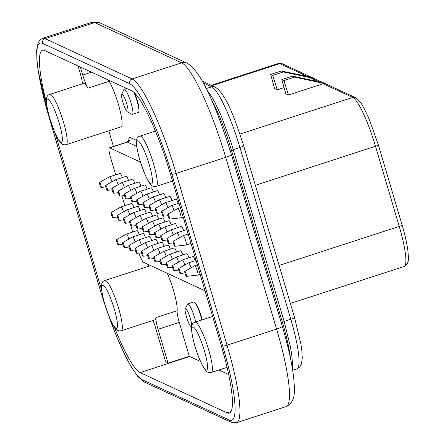 <?xml version="1.0" encoding="UTF-8"?>
<svg xmlns="http://www.w3.org/2000/svg" width="445" height="445" viewBox="0 0 445 445"><rect width="100%" height="100%" fill="white"/><g stroke="black" fill="none" stroke-linecap="round" stroke-linejoin="round"><path stroke-width="0.67" d="M166.18 256.331A4.906 0.823 -108 0 0 163.699 251.347A4.906 0.823 -108 0 0 163.677 251.358L153.77 256.96A2.642 0.445 72 0 1 155.144 259.719A2.642 0.445 72 0 1 155.4 261.983A2.642 0.445 72 0 1 154.053 259.213A2.642 0.445 72 0 1 153.77 256.96M176.543 252.07A4.906 0.823 -108 0 0 174.318 247.898L163.699 251.347M124.372 187.573A4.906 0.823 -108 0 0 121.891 182.589A4.906 0.823 -108 0 0 121.869 182.6L111.962 188.202A2.642 0.445 72 0 1 113.336 190.961A2.642 0.445 72 0 1 113.592 193.225A2.642 0.445 72 0 1 112.246 190.454A2.642 0.445 72 0 1 111.962 188.202M134.735 183.312A4.906 0.823 -108 0 0 132.51 179.135L121.891 182.589M147.545 247.698A4.906 0.823 -108 0 0 145.064 242.714A4.906 0.823 -108 0 0 145.037 242.725L135.13 248.327A2.642 0.445 72 0 1 136.504 251.086A2.642 0.445 72 0 1 136.765 253.35A2.642 0.445 72 0 1 135.419 250.585A2.642 0.445 72 0 1 135.13 248.327M157.908 243.437A4.906 0.823 -108 0 0 155.683 239.265L145.064 242.714M172.393 259.207A4.906 0.823 -108 0 0 169.912 254.223A4.906 0.823 -108 0 0 169.89 254.234L159.978 259.836A2.642 0.445 72 0 1 161.357 262.594A2.642 0.445 72 0 1 161.613 264.858A2.642 0.445 72 0 1 160.267 262.094A2.642 0.445 72 0 1 159.978 259.836M182.756 254.946A4.906 0.823 -108 0 0 180.531 250.774L169.912 254.223M155.433 201.958A4.906 0.823 -108 0 0 152.952 196.974A4.906 0.823 -108 0 0 152.93 196.985L143.023 202.586A2.642 0.445 72 0 1 144.397 205.345A2.642 0.445 72 0 1 144.653 207.609A2.642 0.445 72 0 1 143.307 204.839A2.642 0.445 72 0 1 143.023 202.586M165.796 197.697A4.906 0.823 -108 0 0 163.576 193.519L152.952 196.974M136.799 193.325A4.906 0.823 -108 0 0 134.318 188.341A4.906 0.823 -108 0 0 134.29 188.352L124.383 193.953A2.642 0.445 72 0 1 125.757 196.712A2.642 0.445 72 0 1 126.018 198.976A2.642 0.445 72 0 1 124.672 196.212A2.642 0.445 72 0 1 124.383 193.953M147.162 189.064A4.906 0.823 -108 0 0 144.936 184.892L134.318 188.341M159.972 253.455A4.906 0.823 -108 0 0 157.491 248.471A4.906 0.823 -108 0 0 157.463 248.482L147.556 254.084A2.642 0.445 72 0 1 148.93 256.843A2.642 0.445 72 0 1 149.186 259.107A2.642 0.445 72 0 1 147.84 256.337A2.642 0.445 72 0 1 147.556 254.084M170.329 249.194A4.906 0.823 -108 0 0 168.11 245.017L157.491 248.471M178.606 262.083A4.906 0.823 -108 0 0 176.125 257.099A4.906 0.823 -108 0 0 176.098 257.11L166.191 262.711A2.642 0.445 72 0 1 167.565 265.47A2.642 0.445 72 0 1 167.826 267.74A2.642 0.445 72 0 1 166.48 264.97A2.642 0.445 72 0 1 166.191 262.711M188.969 257.822A4.906 0.823 -108 0 0 186.744 253.65L176.125 257.099M141.332 244.822A4.906 0.823 -108 0 0 138.851 239.838A4.906 0.823 -108 0 0 138.823 239.849L128.917 245.451A2.642 0.445 72 0 1 130.29 248.21A2.642 0.445 72 0 1 130.552 250.474A2.642 0.445 72 0 1 129.206 247.704A2.642 0.445 72 0 1 128.917 245.451M151.695 240.561A4.906 0.823 -108 0 0 149.47 236.39L138.851 239.838M130.585 190.449A4.906 0.823 -108 0 0 128.104 185.465A4.906 0.823 -108 0 0 128.077 185.476L118.17 191.077A2.642 0.445 72 0 1 119.549 193.836A2.642 0.445 72 0 1 119.805 196.1A2.642 0.445 72 0 1 118.459 193.33A2.642 0.445 72 0 1 118.17 191.077M140.948 186.188A4.906 0.823 -108 0 0 138.723 182.016L128.104 185.465M161.646 204.834A4.906 0.823 -108 0 0 159.165 199.85A4.906 0.823 -108 0 0 159.143 199.861L149.236 205.462A2.642 0.445 72 0 1 150.61 208.221A2.642 0.445 72 0 1 150.866 210.485A2.642 0.445 72 0 1 149.52 207.715A2.642 0.445 72 0 1 149.236 205.462M172.009 200.573A4.906 0.823 -108 0 0 169.784 196.401L159.165 199.85M149.225 199.076A4.906 0.823 -108 0 0 146.744 194.098A4.906 0.823 -108 0 0 146.716 194.109L136.81 199.705A2.642 0.445 72 0 1 138.184 202.464A2.642 0.445 72 0 1 138.44 204.733A2.642 0.445 72 0 1 137.099 201.963A2.642 0.445 72 0 1 136.81 199.705M159.583 194.815A4.906 0.823 -108 0 0 157.363 190.644L146.744 194.098M143.012 196.201A4.906 0.823 -108 0 0 140.531 191.216A4.906 0.823 -108 0 0 140.503 191.228L130.596 196.829A2.642 0.445 72 0 1 131.97 199.588A2.642 0.445 72 0 1 132.232 201.852A2.642 0.445 72 0 1 130.886 199.087A2.642 0.445 72 0 1 130.596 196.829M153.375 191.94A4.906 0.823 -108 0 0 151.15 187.768L140.531 191.216M167.86 207.709A4.906 0.823 -108 0 0 165.379 202.725A4.906 0.823 -108 0 0 165.351 202.736L155.444 208.338A2.642 0.445 72 0 1 156.818 211.097A2.642 0.445 72 0 1 157.079 213.361A2.642 0.445 72 0 1 155.733 210.596A2.642 0.445 72 0 1 155.444 208.338M178.222 203.448A4.906 0.823 -108 0 0 175.998 199.277L165.379 202.725M191.033 267.84A4.906 0.823 -108 0 0 188.552 262.856A4.906 0.823 -108 0 0 188.524 262.867L178.617 268.469A2.642 0.445 72 0 1 179.991 271.228A2.642 0.445 72 0 1 180.253 273.491A2.642 0.445 72 0 1 178.907 270.721A2.642 0.445 72 0 1 178.617 268.469M153.759 250.574A4.906 0.823 -108 0 0 151.278 245.595A4.906 0.823 -108 0 0 151.25 245.607L141.343 251.203A2.642 0.445 72 0 1 142.717 253.962A2.642 0.445 72 0 1 142.979 256.231A2.642 0.445 72 0 1 141.632 253.461A2.642 0.445 72 0 1 141.343 251.203M164.116 246.313A4.906 0.823 -108 0 0 161.897 242.141L151.278 245.595M184.82 264.959A4.906 0.823 -108 0 0 182.339 259.98A4.906 0.823 -108 0 0 182.311 259.991L172.404 265.587A2.642 0.445 72 0 1 173.778 268.352A2.642 0.445 72 0 1 174.04 270.616A2.642 0.445 72 0 1 172.693 267.846A2.642 0.445 72 0 1 172.404 265.587M195.183 260.703A4.906 0.823 -108 0 0 192.958 256.526L182.339 259.98M174.073 210.585A4.906 0.823 -108 0 0 171.592 205.601A4.906 0.823 -108 0 0 171.564 205.618L161.657 211.214A2.642 0.445 72 0 1 163.031 213.973A2.642 0.445 72 0 1 163.293 216.242A2.642 0.445 72 0 1 161.947 213.472A2.642 0.445 72 0 1 161.657 211.214M169.506 219.118L180.809 217.822A4.906 0.823 -108 0 0 180.837 217.816A4.906 0.823 -108 0 0 180.331 213.617A4.906 0.823 -108 0 0 177.805 208.483A4.906 0.823 -108 0 0 177.778 208.494L167.871 214.095A2.642 0.445 72 0 1 169.245 216.854A2.642 0.445 72 0 1 169.506 219.118A2.642 0.445 72 0 1 168.16 216.348A2.642 0.445 72 0 1 167.871 214.095M186.461 276.367L197.769 275.077A4.906 0.823 -108 0 0 197.797 275.071A4.906 0.823 -108 0 0 197.291 270.866A4.906 0.823 -108 0 0 194.765 265.732A4.906 0.823 -108 0 0 194.738 265.743L184.831 271.344A2.642 0.445 72 0 1 186.205 274.103A2.642 0.445 72 0 1 186.461 276.367A2.642 0.445 72 0 1 185.114 273.597A2.642 0.445 72 0 1 184.831 271.344M123.532 211.881A4.906 0.823 -108 0 0 121.051 206.897A4.906 0.823 -108 0 0 121.029 206.908L131.675 203.448A4.906 0.823 -108 0 1 133.895 207.62M111.951 181.816A4.906 0.823 -108 0 0 109.47 176.832A4.906 0.823 -108 0 0 109.442 176.843L99.535 182.444A2.642 0.445 72 0 1 100.909 185.203A2.642 0.445 72 0 1 101.165 187.467A2.642 0.445 72 0 1 99.825 184.703A2.642 0.445 72 0 1 99.535 182.444M122.308 177.555A4.906 0.823 -108 0 0 120.089 173.383L109.47 176.832M128.905 239.071A4.906 0.823 -108 0 0 126.425 234.087A4.906 0.823 -108 0 0 126.402 234.098L116.495 239.699A2.642 0.445 72 0 1 117.869 242.458A2.642 0.445 72 0 1 118.125 244.722A2.642 0.445 72 0 1 116.779 241.952A2.642 0.445 72 0 1 116.495 239.699M139.268 234.81A4.906 0.823 -108 0 0 137.043 230.632L126.425 234.087M118.159 184.692A4.906 0.823 -108 0 0 115.678 179.708A4.906 0.823 -108 0 0 115.656 179.724L105.749 185.32A2.642 0.445 72 0 1 107.123 188.079A2.642 0.445 72 0 1 107.379 190.349A2.642 0.445 72 0 1 106.032 187.579A2.642 0.445 72 0 1 105.749 185.32M128.522 180.431A4.906 0.823 -108 0 0 126.302 176.259L115.678 179.708M135.119 241.946A4.906 0.823 -108 0 0 132.638 236.963A4.906 0.823 -108 0 0 132.616 236.974L122.709 242.575A2.642 0.445 72 0 1 124.083 245.334A2.642 0.445 72 0 1 124.339 247.598A2.642 0.445 72 0 1 122.992 244.828A2.642 0.445 72 0 1 122.709 242.575M145.482 237.686A4.906 0.823 -108 0 0 143.257 233.508L132.638 236.963M174.879 246.302L186.182 245.011A4.906 0.823 -108 0 0 186.21 245.006A4.906 0.823 -108 0 0 185.704 240.806A4.906 0.823 -108 0 0 183.179 235.666A4.906 0.823 -108 0 0 183.151 235.678L173.244 241.279A2.642 0.445 72 0 1 174.618 244.038A2.642 0.445 72 0 1 174.879 246.302A2.642 0.445 72 0 1 173.533 243.537A2.642 0.445 72 0 1 173.244 241.279M173.233 234.899A4.906 0.823 -108 0 0 170.752 229.915A4.906 0.823 -108 0 0 170.724 229.926L160.817 235.527A2.642 0.445 72 0 1 162.191 238.286A2.642 0.445 72 0 1 162.453 240.55A2.642 0.445 72 0 1 161.107 237.78A2.642 0.445 72 0 1 160.817 235.527M183.596 230.638A4.906 0.823 -108 0 0 181.371 226.461L170.752 229.915M167.02 232.017A4.906 0.823 -108 0 0 164.539 227.039A4.906 0.823 -108 0 0 164.517 227.05L154.61 232.646A2.642 0.445 72 0 1 155.984 235.411A2.642 0.445 72 0 1 156.239 237.674A2.642 0.445 72 0 1 154.893 234.904A2.642 0.445 72 0 1 154.61 232.646M177.383 227.762A4.906 0.823 -108 0 0 175.158 223.585L164.539 227.039M179.446 237.775A4.906 0.823 -108 0 0 176.965 232.791A4.906 0.823 -108 0 0 176.938 232.802L167.031 238.403A2.642 0.445 72 0 1 168.405 241.162A2.642 0.445 72 0 1 168.666 243.426A2.642 0.445 72 0 1 167.32 240.656A2.642 0.445 72 0 1 167.031 238.403M135.959 217.633A4.906 0.823 -108 0 0 133.478 212.654A4.906 0.823 -108 0 0 133.45 212.666L123.543 218.261A2.642 0.445 72 0 1 124.917 221.02A2.642 0.445 72 0 1 125.178 223.29A2.642 0.445 72 0 1 123.832 220.52A2.642 0.445 72 0 1 123.543 218.261M146.322 213.372A4.906 0.823 -108 0 0 144.097 209.2L133.478 212.654M142.172 220.514A4.906 0.823 -108 0 0 139.691 215.53A4.906 0.823 -108 0 0 139.663 215.541L129.756 221.143A2.642 0.445 72 0 1 131.13 223.902A2.642 0.445 72 0 1 131.392 226.166A2.642 0.445 72 0 1 130.046 223.396A2.642 0.445 72 0 1 129.756 221.143M152.535 216.253A4.906 0.823 -108 0 0 150.31 212.076L139.691 215.53M129.745 214.757A4.906 0.823 -108 0 0 127.264 209.773A4.906 0.823 -108 0 0 127.242 209.784L117.335 215.386A2.642 0.445 72 0 1 118.709 218.145A2.642 0.445 72 0 1 118.965 220.409A2.642 0.445 72 0 1 117.619 217.644A2.642 0.445 72 0 1 117.335 215.386M140.108 210.496A4.906 0.823 -108 0 0 137.883 206.324L127.264 209.773M160.806 229.142A4.906 0.823 -108 0 0 158.325 224.158A4.906 0.823 -108 0 0 158.303 224.169L148.396 229.77A2.642 0.445 72 0 1 149.77 232.529A2.642 0.445 72 0 1 150.026 234.793A2.642 0.445 72 0 1 148.68 232.029A2.642 0.445 72 0 1 148.396 229.77M171.169 224.881A4.906 0.823 -108 0 0 168.944 220.709L158.325 224.158M148.385 223.39A4.906 0.823 -108 0 0 145.904 218.406A4.906 0.823 -108 0 0 145.877 218.417L135.97 224.019A2.642 0.445 72 0 1 137.344 226.778A2.642 0.445 72 0 1 137.605 229.042A2.642 0.445 72 0 1 136.259 226.271A2.642 0.445 72 0 1 135.97 224.019M158.743 219.129A4.906 0.823 -108 0 0 156.523 214.957L145.904 218.406M154.599 226.266A4.906 0.823 -108 0 0 152.118 221.282A4.906 0.823 -108 0 0 152.09 221.293L142.183 226.894A2.642 0.445 72 0 1 143.557 229.653A2.642 0.445 72 0 1 143.813 231.917A2.642 0.445 72 0 1 142.472 229.153A2.642 0.445 72 0 1 142.183 226.894M152.118 221.282L162.737 217.833A4.906 0.823 72 0 1 164.956 222.005M112.496 215.269A2.642 0.445 72 0 1 112.752 217.533A2.642 0.445 72 0 1 111.406 214.763A2.642 0.445 72 0 1 111.122 212.51A2.642 0.445 72 0 1 112.496 215.269M202.119 319.888A11.325 1.902 -108 0 0 200.979 315.394A11.325 1.902 -108 0 0 195.761 303.774M195.744 321.957A13.217 2.225 -108 0 0 194.643 317.758A13.217 2.225 -108 0 0 187.84 303.929L193.859 301.977A13.217 2.225 72 0 1 200.662 315.8A13.217 2.225 72 0 1 201.763 320.005M186.444 316.751A9.44 1.585 72 0 1 185.254 308.886A9.44 1.585 72 0 1 190.327 318.548A9.44 1.585 72 0 1 191 326.58A9.44 1.585 72 0 1 186.444 316.751M187.84 303.929A13.217 2.225 -108 0 0 187.54 304.23L185.254 308.886M138.912 109.848A11.325 1.902 -108 0 0 137.383 100.698A11.325 1.902 -108 0 0 134.49 92.872M133.811 92.249A13.217 2.225 72 0 1 137.066 101.11A13.217 2.225 72 0 1 138.434 112.418L132.415 114.376A13.217 2.225 -108 0 0 131.047 103.062A13.217 2.225 -108 0 0 124.244 89.239A13.217 2.225 -108 0 0 123.944 89.54L121.657 94.195A9.44 1.585 72 0 1 126.73 103.857A9.44 1.585 72 0 1 127.409 111.884A9.44 1.585 72 0 1 122.848 102.055A9.44 1.585 72 0 1 121.657 94.195M127.409 111.884L131.993 114.309A13.217 2.225 -108 0 0 132.415 114.376M82.492 83.793A15.102 2.542 -108 0 0 82.097 80.946A15.102 2.542 -108 0 0 80.395 73.981L78.014 65.949M108.547 80.089A15.102 2.542 -108 0 0 109.186 81.274A26.427 4.444 72 0 1 118.331 104.225A26.427 4.444 72 0 1 121.062 126.842L66.194 144.669A26.427 4.444 -108 0 0 63.463 122.052A26.427 4.444 -108 0 0 49.857 94.401C44.834 95.608 45.59 103.045 49.745 118.448L54.885 132.738C58.662 140.97 59.524 141.46 60.809 142.973C61.922 144.492 63.718 145.059 66.194 144.669M91.52 72.201L82.72 75.06A15.102 2.542 -108 0 0 85.256 82.408A15.102 2.542 -108 0 0 87.949 88.177A26.427 4.444 -108 0 0 83.488 83.471L49.857 94.401M167.27 273.297A26.427 4.444 72 0 1 173.444 290.29A26.427 4.444 72 0 1 177.149 310.721A15.102 2.542 -108 0 0 177.566 315.438A15.102 2.542 -108 0 0 179.268 322.397L189.303 356.278A79.288 13.333 -108 0 0 189.698 356.478L200.506 361.485M121.313 330.741A26.427 4.444 -108 0 0 118.576 308.118A26.427 4.444 -108 0 0 104.975 280.467C99.953 281.674 100.709 289.111 104.864 304.519L109.998 318.804C113.781 327.042 114.638 327.531 115.923 329.039C117.035 330.557 118.832 331.125 121.313 330.741L154.938 319.81A26.427 4.444 -108 0 0 155.911 317.624A15.102 2.542 -108 0 0 156.329 322.336A15.102 2.542 -108 0 0 158.031 329.3L179.268 322.397M189.303 356.278L168.065 363.181A79.288 13.333 72 0 1 165.434 361.073L155.7 328.221A15.102 2.542 -108 0 0 153.163 320.873A15.102 2.542 -108 0 0 152.991 320.445M218.918 370.012L228.669 374.529M108.791 130.83L113.43 146.488M148.402 264.558L148.886 266.199M168.065 363.181L158.031 329.3M82.72 75.06L80.345 67.028M46.436 102.7A79.288 13.333 72 0 1 42.503 50.279A79.288 13.333 72 0 1 44.75 50.546L131.726 90.825A79.288 13.333 72 0 1 170.29 173.517L221.165 345.27A79.288 13.333 72 0 1 229.364 413.127A79.288 13.333 72 0 1 227.117 412.86L140.142 372.582A79.288 13.333 72 0 1 114.337 327.064M101.699 290.301A79.288 13.333 72 0 1 101.577 289.89L55.319 133.717M140.403 162.058L109.709 147.84A11.325 1.902 -108 0 0 109.387 147.807A11.325 1.902 -108 0 0 110.56 157.497L115.689 174.813M121.919 195.856L124.828 205.673M130.357 224.341L132.643 232.062M138.935 253.105A11.325 1.902 -108 0 0 143.624 262.344L205.023 290.78M270.655 74.421L281.273 70.972L283.37 71.945L272.752 75.394L270.655 74.421L274.626 88.611L277.263 89.834L272.752 75.394M283.938 80.573L294.557 77.124L292.46 76.151L281.841 79.599L283.938 80.573L288.449 95.013L285.807 93.789L281.841 79.599M294.557 77.124L325.017 83.638A3.777 3.677 114.8 0 0 323.137 83.738L288.449 95.013M325.017 83.638L322.38 82.414L292.46 76.151M281.273 70.972L311.194 77.235L313.836 78.459A3.777 3.677 114.8 0 0 311.956 78.559L312.885 78.259L283.37 71.945M313.836 78.459L312.885 78.259M324.071 83.438L323.137 83.738L352.724 97.438A3.777 3.677 -65.2 0 1 355.538 97.677M318.531 81.607L311.956 78.559L308.824 79.577M284.082 87.621L277.263 89.834M239.966 134.084L352.724 97.438A46.82 7.871 72 0 1 375.497 146.272A3.777 0.573 -16.5 0 0 377.772 145.348A3.777 0.573 -16.5 0 0 378.339 144.836L402.08 224.992C404.894 234.526 406.791 242.837 407.781 249.923C408.555 257.043 408.566 261.12 407.82 262.155C407.592 263.874 406.346 265.32 404.077 266.488A46.82 7.871 72 0 0 399.237 226.422A3.777 0.573 -16.5 0 0 401.512 225.504A3.777 0.573 -16.5 0 0 402.08 224.992M129.122 140.937L129.128 140.019L127.086 142.055A11.325 1.902 72 0 1 127.409 142.089L136.721 146.405M109.709 147.84L127.409 142.089A3.777 3.677 114.8 0 0 129.884 137.36A15.102 2.542 -108 0 0 128.933 140.537M208.655 349.837A26.427 4.444 -108 0 0 195.055 322.186C190.032 323.393 190.788 330.83 194.943 346.232C197.641 355.188 200.545 362.302 203.643 367.587L206.002 370.757C207.114 372.276 208.911 372.843 211.392 372.454A26.427 4.444 -108 0 0 208.655 349.837M195.021 346.31A22.656 3.81 72 0 1 193.325 327.003A22.656 3.81 72 0 1 204.338 350.627A22.656 3.81 72 0 1 206.041 369.94A22.656 3.81 72 0 1 195.021 346.31M153.542 163.771A26.427 4.444 -108 0 0 139.936 136.114C134.913 137.327 135.669 144.764 139.825 160.167L144.964 174.451C148.747 182.689 149.603 183.179 150.888 184.686C152.001 186.21 153.798 186.772 156.273 186.388A26.427 4.444 -108 0 0 153.542 163.771M139.908 160.244A22.656 3.81 72 0 1 138.206 140.931A22.656 3.81 72 0 1 149.225 164.561A22.656 3.81 72 0 1 150.927 183.874A22.656 3.81 72 0 1 139.908 160.244M104.942 304.597A22.656 3.81 72 0 1 103.246 285.284A22.656 3.81 72 0 1 114.259 308.913A22.656 3.81 72 0 1 115.961 328.221A22.656 3.81 72 0 1 104.942 304.597M49.829 118.531A22.656 3.81 72 0 1 48.127 99.218A22.656 3.81 72 0 1 59.146 122.842A22.656 3.81 72 0 1 60.848 142.155A22.656 3.81 72 0 1 49.829 118.531M289.122 387.289A90.619 15.241 72 0 1 285.963 406.647L236.406 422.75A90.619 15.241 -108 0 0 239.566 403.398A90.619 15.241 -108 0 0 227.033 345.198L176.159 173.444L225.715 157.341L276.59 329.094A90.619 15.241 72 0 1 289.122 387.289M105.109 305.337A86.842 14.602 72 0 1 100.025 289.167A3.777 0.573 163.5 0 1 99.941 289.089L49.067 117.335A3.777 0.573 -16.5 0 0 49.15 117.413A86.842 14.602 72 0 1 42.631 43.388L129.606 83.666A86.842 14.602 72 0 1 171.842 174.234L222.717 345.993A86.842 14.602 72 0 1 229.236 420.019L142.261 379.741A86.842 14.602 72 0 1 108.341 314.754M100.025 289.167L49.15 117.413M171.842 174.234A3.777 0.573 163.5 0 0 173.428 174.151A3.777 0.573 163.5 0 0 176.159 173.444A90.619 15.241 -108 0 0 152.713 110.193A90.619 15.241 -108 0 0 132.082 78.937A3.777 3.677 114.8 0 0 129.606 83.666M187.267 63.301A7.554 7.354 114.8 0 0 181.638 62.834L132.082 78.937L45.112 38.659A3.777 3.677 114.8 0 0 42.631 43.388M285.963 406.647L288.26 405.556L290.068 404.082C292.799 400.75 294.195 397.001 294.251 392.84C294.968 378.022 290.98 355.816 282.28 326.23A7.554 1.146 163.5 0 1 281.14 327.259A7.554 1.146 163.5 0 1 276.59 329.094L227.033 345.198A3.777 0.573 163.5 0 1 224.302 345.91A3.777 0.573 163.5 0 1 222.717 345.993M107.379 312.184L117.33 338.261L126.586 358.375L131.559 367.409L137.833 376.531L144.219 382.016A3.777 3.677 -65.2 0 1 142.261 379.741M144.219 382.016L231.189 422.294A3.777 3.677 -65.2 0 1 229.236 420.019M231.406 154.476C217.722 111.05 202.041 71.278 186.933 63.134L99.958 22.856A7.554 7.354 114.8 0 0 94.668 22.556L181.638 62.834A90.619 15.241 72 0 1 202.269 94.09A90.619 15.241 72 0 1 225.715 157.341A7.554 1.146 163.5 0 0 230.265 155.505A7.554 1.146 163.5 0 0 231.406 154.476L282.28 326.23M211.097 98.901A60.414 10.157 72 0 1 231.539 150.555A2.264 0.345 -16.5 0 0 232.902 150.004A2.264 0.345 -16.5 0 0 233.247 149.692A2.264 0.345 -16.5 0 0 233.197 149.648M230.343 150.944L231.539 150.555L282.414 322.308A2.264 0.345 -16.5 0 0 283.782 321.757A2.264 0.345 -16.5 0 0 284.121 321.446A2.264 0.345 -16.5 0 0 284.071 321.401M87.949 88.177L109.186 81.274M177.149 310.721L155.911 317.624M136.609 140.475L129.884 137.36M189.698 356.478L140.142 372.582M231.027 411.592L227.117 412.86M290.485 358.392A60.414 10.157 72 0 0 282.414 322.308L281.229 322.692M92.098 22.25A90.619 15.241 72 0 1 94.668 22.556L45.112 38.659A90.619 15.241 -108 0 0 42.542 38.353L92.098 22.25L99.958 22.856M294.495 317.352A4.906 0.745 163.5 0 1 290.796 319.215A58.145 9.779 72 0 1 296.809 368.977L299.813 366.941L301.443 363.943L302.266 358.147L301.844 350.565L300.876 343.846L294.495 317.352L243.621 145.598A4.906 0.745 -16.5 0 1 239.922 147.462L290.796 319.215L284.105 321.39M202.141 81.023L215.08 87.014A4.906 4.778 114.8 0 0 211.642 86.82A58.145 9.779 72 0 1 239.922 147.462L233.23 149.637M203.198 82.909L211.642 86.82L206.191 88.588M212.07 85.624L279.727 63.635A3.777 3.677 -65.2 0 1 282.375 63.785L278.398 63.479A46.82 7.871 72 0 1 279.727 63.635L307.35 76.429M255.38 185.304L375.497 146.272L399.237 226.422L279.121 265.454M155.4 261.983L160.094 261.449M113.592 193.225L118.287 192.685M136.765 253.35L141.454 252.816M161.613 264.858L166.308 264.324M144.653 207.609L149.348 207.07M126.018 198.976L130.708 198.442M149.186 259.107L153.881 258.567M167.826 267.74L172.515 267.2M130.552 250.474L135.241 249.94M119.805 196.1L124.494 195.566M150.866 210.485L155.561 209.951M138.44 204.733L143.134 204.194M132.232 201.852L136.921 201.318M157.079 213.361L161.769 212.827M188.552 262.856L196.034 260.425M180.253 273.491L184.942 272.952M142.979 256.231L147.668 255.691M174.04 270.616L178.729 270.076M171.592 205.601L179.074 203.17M163.293 216.242L167.982 215.703M177.805 208.483L180.397 207.637M194.765 265.732L197.358 264.892M183.179 235.666L188.213 234.031M176.965 232.791L186.894 229.564M112.752 217.533L117.447 216.999M101.165 187.467L105.86 186.933M118.125 244.722L122.82 244.183M107.379 190.349L112.073 189.809M124.339 247.598L129.033 247.058M162.453 240.55L167.142 240.011M156.239 237.674L160.934 237.135M168.666 243.426L173.355 242.892M125.178 223.29L129.868 222.75M131.392 226.166L136.081 225.626M118.965 220.409L123.66 219.874M150.026 234.793L154.721 234.259M137.605 229.042L142.294 228.508M143.813 231.917L148.508 231.383M206.975 90.157L209.806 93.734L214.651 101.866L221.137 115.667L230.543 140.993L233.247 149.692L284.121 321.446L290.351 346.438L291.642 354.064L292.476 363.187L292.287 367.893M227.067 367.364L211.392 372.454M172.538 181.104L156.273 186.388M150.683 265.615L104.975 280.467M155.416 131.086L139.936 136.114M212.632 316.473L195.055 322.186M99.941 289.089L105.949 308.012M231.189 422.294L236.406 422.75M49.067 117.335L38.114 70.532L36.924 60.837L36.64 50.14L38.148 42.681L40.033 39.883L42.542 38.353M127.086 142.055L109.387 147.807M215.08 87.014C226.433 94.479 234.765 118.548 243.621 145.598M292.688 370.318L296.809 368.977M378.339 144.836L369.172 119.138L364.188 108.613C362.074 105.359 361.346 101.833 355.371 97.594L282.375 63.785M290.374 303.44L404.077 266.488M211.325 85.279L278.398 63.479M126.63 88.46L124.244 89.239M191 326.58L191.667 326.93M111.122 212.51L121.029 206.908M186.21 245.006L191.005 243.448M197.797 275.071L200.144 274.304M180.837 217.816L183.184 217.054"/></g></svg>
